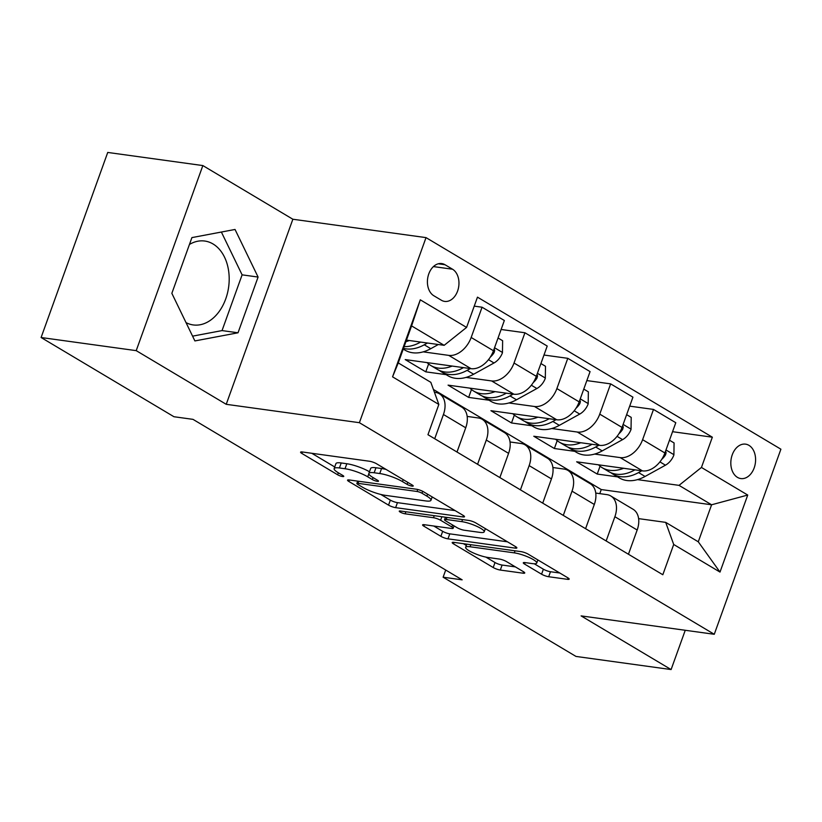 <?xml version="1.0" encoding="UTF-8"?>
<svg xmlns="http://www.w3.org/2000/svg" width="822" height="822" viewBox="0 0 822 822"><rect width="100%" height="100%" fill="white"/><g stroke="black" fill="none" stroke-linecap="round" stroke-linejoin="round"><path stroke-width="1.23" d="M412.069 486.131A3.73 0.76 -160.2 0 0 413.23 485.987A3.73 0.76 -160.2 0 0 412.325 485.083L376.568 463.762A5.333 1.079 -160.2 0 0 369.468 461.245L302.249 451.966A5.333 1.079 -160.2 0 0 300.595 452.162A5.333 1.079 -160.2 0 0 301.88 453.456L337.637 474.777A3.73 0.76 -160.2 0 0 342.61 476.544A3.73 0.76 -160.2 0 0 343.76 476.4A3.73 0.76 -160.2 0 0 342.866 475.496L338.243 472.732A17.057 3.463 -160.2 0 1 334.143 468.612A17.057 3.463 -160.2 0 1 339.424 467.965L345.024 468.735A17.057 3.463 -160.2 0 1 367.742 476.811L372.366 479.565A3.73 0.76 -160.2 0 0 377.339 481.332A3.73 0.76 -160.2 0 0 378.49 481.189A3.73 0.76 -160.2 0 0 377.596 480.295L372.972 477.531A17.057 3.463 -160.2 0 1 368.873 473.4A17.057 3.463 -160.2 0 1 374.154 472.763L379.754 473.534A17.057 3.463 -160.2 0 1 402.472 481.6L407.106 484.363A3.73 0.76 -160.2 0 0 412.069 486.131M748.965 445.36A17.375 12.279 97.9 0 0 745.585 444.147A17.375 12.279 97.9 0 0 731.518 457.207A17.375 12.279 97.9 0 0 737.447 477.366A17.375 12.279 97.9 0 0 740.828 478.568A17.375 12.279 97.9 0 0 754.894 465.519A17.375 12.279 97.9 0 0 748.965 445.36M189.44 244.453A42.343 29.931 -82.1 0 1 204.781 241.041A42.343 29.931 -82.1 0 1 213.032 243.97A42.343 29.931 -82.1 0 1 227.478 293.115A42.343 29.931 -82.1 0 1 193.191 324.937A42.343 29.931 -82.1 0 1 186.029 322.614M541.575 574.208A5.333 1.079 -160.2 0 0 548.675 576.725L567.54 579.335A5.333 1.079 -160.2 0 0 569.184 579.13A5.333 1.079 -160.2 0 0 567.899 577.845L528.186 554.162A5.333 1.079 -160.2 0 0 521.086 551.644L453.867 542.366A5.333 1.079 -160.2 0 0 452.213 542.561A5.333 1.079 -160.2 0 0 453.497 543.856L493.21 567.529A5.333 1.079 -160.2 0 0 500.31 570.057L523.09 573.201A5.333 1.079 -160.2 0 0 524.744 572.996A5.333 1.079 -160.2 0 0 523.46 571.711L506.465 561.57A5.333 1.079 -160.2 0 0 499.365 559.052L488.073 557.491A14.251 2.887 -160.2 0 1 473.153 552.846A14.251 2.887 -160.2 0 1 465.653 547.298A14.251 2.887 -160.2 0 1 470.061 546.753L514.315 552.867A14.251 2.887 -160.2 0 1 529.234 557.511A14.251 2.887 -160.2 0 1 536.735 563.06A14.251 2.887 -160.2 0 1 532.327 563.604L524.95 562.587A5.333 1.079 -160.2 0 0 523.295 562.782A5.333 1.079 -160.2 0 0 524.58 564.077L541.575 574.208L543.373 569.204A5.333 1.079 -160.2 0 0 550.473 571.732L559.813 573.016M581.103 615.894L671.101 669.56L575.986 656.429L443.12 577.208L462.149 579.839L192.985 419.354L173.966 416.733L41.1 337.513L136.216 350.645L226.225 404.311L359.389 422.693L714.267 634.286L581.103 615.894M462.868 516.925A5.333 1.079 -160.2 0 0 464.512 516.73A5.333 1.079 -160.2 0 0 463.238 515.435L423.525 491.762A5.333 1.079 -160.2 0 0 416.425 489.234L349.196 479.956A5.333 1.079 -160.2 0 0 347.552 480.161A5.333 1.079 -160.2 0 0 348.826 481.445L388.539 505.129A5.333 1.079 -160.2 0 0 395.639 507.647L462.868 516.925L463.372 515.517M475.856 522.956L515.569 546.64A5.333 1.079 -160.2 0 1 516.853 547.925A5.333 1.079 -160.2 0 1 515.199 548.13L447.98 538.852A5.333 1.079 -160.2 0 1 440.88 536.324L423.885 526.193A5.333 1.079 -160.2 0 1 422.6 524.909A5.333 1.079 -160.2 0 1 424.244 524.703L451.514 528.464A5.333 1.079 -160.2 0 0 453.158 528.269A5.333 1.079 -160.2 0 0 451.884 526.974L440.602 520.254A5.333 1.079 -160.2 0 0 433.502 517.737L405.123 513.812A3.73 0.76 -160.2 0 1 401.218 512.599A3.73 0.76 -160.2 0 1 399.256 511.14A3.73 0.76 -160.2 0 1 400.406 511.007L468.756 520.439A5.333 1.079 -160.2 0 1 475.856 522.956M433.831 295.745L441.373 300.236A16.83 11.898 97.9 0 0 444.661 301.407A16.83 11.898 97.9 0 0 458.286 288.758A16.83 11.898 97.9 0 0 452.542 269.226L445 264.725A16.83 11.898 97.9 0 0 441.722 263.564A16.83 11.898 97.9 0 0 428.087 276.213A16.83 11.898 97.9 0 0 433.831 295.745M359.389 422.693L426.022 237.62L780.9 449.202L714.267 634.286M438.845 404.445L392.556 376.846L420.289 299.814L466.577 327.413L444.157 345.322L411.586 325.902L398.259 362.913L430.831 382.333L438.845 404.445L427.954 434.704L662.82 574.742L673.711 544.483L665.697 522.371L698.268 541.79L711.595 504.78L679.023 485.36L637.502 479.627M672.56 431.694L712.345 437.191L477.469 297.153L466.577 327.413M712.345 437.191L701.443 467.451L747.732 495.05L720 572.081L673.711 544.483M226.225 404.311L292.858 219.238L202.849 165.571L136.216 350.645M202.849 165.571L107.733 152.44L41.1 337.513M671.101 669.56L685.25 630.279M292.858 219.238L426.022 237.62M445.709 570.036L443.12 577.208M444.157 345.322L406.458 340.123M599.783 493.642L601.262 489.552L433.42 389.474M601.262 489.552L711.595 504.78L747.732 495.05M617.599 476.883L597.224 474.068L600.05 466.208M629.693 406.14L653.5 409.428L675.787 422.714L664.895 452.984A21.721 14.714 120.8 0 1 642.475 470.883L576.654 461.8L597.224 474.068M653.5 409.428L642.609 439.688A21.721 14.714 120.8 0 1 620.189 457.597L594.645 454.073M574.732 451.329L554.367 448.514L557.193 440.654M586.836 380.586L610.643 383.874L632.93 397.16L622.038 427.43A21.721 14.714 120.8 0 1 599.608 445.329L533.786 436.246L554.367 448.514M610.643 383.874L599.752 414.134A21.721 14.714 120.8 0 1 577.321 432.043L551.778 428.519M531.875 425.765L511.5 422.96L514.336 415.1M543.979 355.032L567.786 358.32L590.073 371.606L579.171 401.876A21.721 14.714 120.8 0 1 556.751 419.775L490.929 410.692L511.5 422.96M567.786 358.32L556.884 388.58A21.721 14.714 120.8 0 1 534.464 406.489L508.921 402.965M489.018 400.211L468.643 397.406L471.468 389.546M501.122 329.478L524.929 332.766L547.216 346.052L536.314 376.322A21.721 14.714 120.8 0 1 513.894 394.221L448.072 385.138L468.643 397.406M524.929 332.766L514.027 363.026A21.721 14.714 120.8 0 1 491.607 380.935L466.064 377.411M446.161 374.657L425.786 371.852L428.611 363.992M474.243 306.133L482.062 307.212L504.348 320.498L493.457 350.758A21.721 14.714 120.8 0 1 471.037 368.667L405.215 359.584L425.786 371.852M482.062 307.212L471.17 337.472A21.721 14.714 120.8 0 1 448.75 355.381L423.207 351.857M403.294 349.103L405.061 350.162A41.532 28.154 120.8 0 0 430.779 348.682L424.265 344.798L427.481 343.021M434.427 392.258L435.424 392.392A21.721 14.714 120.8 0 1 439.338 393.748A21.721 14.714 120.8 0 1 443.438 414.504L434.715 438.743M467.173 416.415L478.281 417.956A21.721 14.714 120.8 0 1 482.195 419.302A21.721 14.714 120.8 0 1 486.295 440.058L477.572 464.296M510.03 441.969L521.138 443.51A21.721 14.714 120.8 0 1 525.063 444.856A21.721 14.714 120.8 0 1 529.152 465.612L520.429 489.85M552.887 467.523L563.995 469.064A21.721 14.714 120.8 0 1 567.92 470.41A21.721 14.714 120.8 0 1 572.02 491.166L563.286 515.404M595.755 493.077L606.862 494.618A21.721 14.714 120.8 0 1 610.777 495.974A21.721 14.714 120.8 0 1 614.877 516.719L606.153 540.958M638.612 518.631L665.697 522.371M439.338 393.748L461.625 407.044A21.721 14.714 120.8 0 1 465.725 427.789L457.001 452.028M482.195 419.302L504.482 432.598A21.721 14.714 120.8 0 1 508.582 453.354L499.858 477.582M525.063 444.856L547.349 458.152A21.721 14.714 120.8 0 1 551.439 478.907L542.715 503.136M567.92 470.41L590.206 483.706A21.721 14.714 120.8 0 1 594.306 504.461L585.572 528.69M610.777 495.974L633.063 509.26A21.721 14.714 120.8 0 1 637.163 530.015L628.44 554.244M679.023 485.36L701.443 467.451M411.586 325.902L420.289 299.814M398.259 362.913L392.556 376.846M720 572.081L698.268 541.79M194.896 340.935L238.02 332.787L258.087 277.055L235.03 229.461L191.916 237.599L171.849 293.331L194.896 340.935M192.584 336.147L222.043 330.588L242.11 274.846L221.375 232.04M242.11 274.846L258.087 277.055M222.043 330.588L238.02 332.787M386.073 469.424A17.057 3.463 -160.2 0 0 381.552 468.53L379.754 473.534M368.873 473.4L370.681 468.406A17.057 3.463 -160.2 0 1 375.952 467.759L381.552 468.53M369.468 471.766A17.057 3.463 -160.2 0 0 346.822 463.742L345.024 468.735M334.143 468.612L335.941 463.608A17.057 3.463 -160.2 0 1 341.222 462.961L346.822 463.742M311.774 453.282L334.739 466.968M380.843 494.464L390.347 500.125A5.333 1.079 -160.2 0 0 397.447 502.643L455.141 510.606M421.994 493.241A3.73 0.76 -160.2 0 0 417.021 491.474L358.022 483.336A3.73 0.76 -160.2 0 0 356.861 483.47A3.73 0.76 -160.2 0 0 357.755 484.374L362.636 487.282A17.057 3.463 -160.2 0 0 385.364 495.358L425.693 500.927A17.057 3.463 -160.2 0 0 430.964 500.279A17.057 3.463 -160.2 0 0 426.875 496.149L421.994 493.241L422.693 491.309M507.472 541.811L449.778 533.848L447.98 538.852M433.78 526.018L442.678 531.331A5.333 1.079 -160.2 0 0 449.778 533.848M479.801 532.368A14.251 2.887 -160.2 0 0 484.209 531.834A14.251 2.887 -160.2 0 0 476.709 526.286A14.251 2.887 -160.2 0 0 461.8 521.641L446.202 519.483A5.333 1.079 -160.2 0 0 444.558 519.689A5.333 1.079 -160.2 0 0 445.832 520.973L457.114 527.693A5.333 1.079 -160.2 0 0 464.214 530.221L479.801 532.368M534.259 563.769L543.373 569.204M485.936 557.121L495.008 562.525A5.333 1.079 -160.2 0 0 502.108 565.053L515.363 566.882M463.392 543.681L466.321 545.428M409.325 340.514A41.532 28.154 120.8 0 1 405.904 341.675M438.311 344.51L430.779 348.682M420.638 342.075L420.145 342.342A41.532 28.154 120.8 0 1 404.126 346.607M403.499 348.353A41.532 28.154 -59.2 0 0 424.265 344.798M452.182 366.067A41.532 28.154 120.8 0 1 430.769 365.492A41.532 28.154 120.8 0 1 427.05 362.594M498.05 337.996L502.632 340.719L502.458 352.772A14.385 9.751 120.8 0 1 494.012 362.975L473.636 374.236A41.532 28.154 120.8 0 1 447.918 375.716L441.404 371.832A41.532 28.154 -59.2 0 0 467.122 370.352L470.338 368.575M463.495 367.629L463.002 367.896A41.532 28.154 120.8 0 1 437.294 369.376L430.769 365.492M439.421 370.475A41.532 28.154 -59.2 0 0 441.404 371.832M490.344 357.067A14.385 9.751 -59.2 0 0 494.125 352.576L494.69 350.48L494.135 348.888M495.039 391.621A41.532 28.154 120.8 0 1 473.636 391.046A41.532 28.154 120.8 0 1 469.907 388.148M540.917 363.55L545.489 366.273L545.315 378.326A14.385 9.751 120.8 0 1 536.869 388.529L516.493 399.79A41.532 28.154 120.8 0 1 490.775 401.27L484.261 397.386A41.532 28.154 -59.2 0 0 509.979 395.906L513.195 394.128M506.352 393.183L505.869 393.45A41.532 28.154 120.8 0 1 480.151 394.93L473.636 391.046M482.278 396.029A41.532 28.154 -59.2 0 0 484.261 397.386M533.201 382.62A14.385 9.751 -59.2 0 0 536.982 378.13L537.547 376.034L536.992 374.442M537.907 417.175A41.532 28.154 120.8 0 1 516.493 416.6A41.532 28.154 120.8 0 1 512.774 413.702M583.774 389.104L588.357 391.827L588.182 403.879A14.385 9.751 120.8 0 1 579.726 414.083L559.35 425.344A41.532 28.154 120.8 0 1 533.632 426.824L527.118 422.94A41.532 28.154 -59.2 0 0 552.836 421.46L556.062 419.682M549.219 418.737L548.726 419.004A41.532 28.154 120.8 0 1 523.008 420.484L516.493 416.6M525.145 421.583A41.532 28.154 -59.2 0 0 527.118 422.94M576.058 408.174A14.385 9.751 -59.2 0 0 579.839 403.684L580.404 401.588L579.849 399.995M580.764 442.729A41.532 28.154 120.8 0 1 559.35 442.154A41.532 28.154 120.8 0 1 555.631 439.256M626.631 414.658L631.214 417.381L631.039 429.433A14.385 9.751 120.8 0 1 622.583 439.636L602.218 450.898A41.532 28.154 120.8 0 1 576.499 452.377L569.985 448.493A41.532 28.154 -59.2 0 0 595.703 447.014L598.919 445.236M592.076 444.291L591.583 444.558A41.532 28.154 120.8 0 1 565.865 446.038L559.35 442.154M568.002 447.137A41.532 28.154 -59.2 0 0 569.985 448.493M618.915 433.739A14.385 9.751 -59.2 0 0 622.706 429.238L623.271 427.142L622.706 425.549M623.621 468.283A41.532 28.154 120.8 0 1 602.207 467.708A41.532 28.154 120.8 0 1 598.488 464.81M669.488 440.212L674.071 442.935L673.896 454.987A14.385 9.751 120.8 0 1 665.45 465.19L645.075 476.452A41.532 28.154 120.8 0 1 619.356 477.931L612.842 474.047A41.532 28.154 -59.2 0 0 638.56 472.568L641.777 470.79M634.933 469.845L634.44 470.112A41.532 28.154 120.8 0 1 608.722 471.592L602.207 467.708M610.859 472.691A41.532 28.154 -59.2 0 0 612.842 474.047M661.782 459.293A14.385 9.751 -59.2 0 0 665.563 454.792L666.128 452.696L665.573 451.103M642.475 470.883L620.189 457.597M599.608 445.329L577.321 432.043M556.751 419.775L534.464 406.489M513.894 394.221L491.607 380.935M471.037 368.667L448.75 355.381M465.725 427.789L443.438 414.504M493.457 350.758L471.17 337.472M536.314 376.322L514.027 363.026M508.582 453.354L486.295 440.058M579.171 401.876L556.884 388.58M551.439 478.907L529.152 465.612M622.038 427.43L599.752 414.134M594.306 504.461L572.02 491.166M664.895 452.984L642.609 439.688M637.163 530.015L614.877 516.719M438.239 263.79L445 264.725M433.42 266.585L452.542 269.226M403.181 479.637L402.472 481.6M375.952 467.759L374.154 472.763M373.075 477.592L372.366 479.565M368.842 473.76L367.742 476.811M341.222 462.961L339.424 467.965M338.345 472.804L337.637 474.777M302.404 451.987L301.88 453.456M407.815 482.391L407.106 484.363M397.447 502.643L395.639 507.647M390.347 500.125L388.539 505.129M349.36 479.976L348.826 481.445M417.74 489.491L417.021 491.474M358.762 481.271L358.022 483.336M427.584 494.176L426.875 496.149M515.702 546.722L515.199 548.13M442.678 531.331L440.88 536.324M424.409 524.724L423.885 526.193M452.593 525.001L451.884 526.974M441.876 516.73L440.602 520.254M434.242 515.671L433.502 517.737M405.863 511.757L405.123 513.812M462.539 519.576L461.8 521.641M446.942 517.428L446.202 519.483M525.104 562.608L524.58 564.077M515.055 550.812L514.315 552.867M470.8 544.698L470.061 546.753M523.604 571.793L523.09 573.201M502.108 565.053L500.31 570.057M495.008 562.525L493.21 567.529M454.021 542.386L453.497 543.856M568.043 577.928L567.54 579.335M550.473 571.732L548.675 576.725M420.145 342.342L419.405 341.901M502.468 352.474L494.546 347.747M463.002 367.896L462.272 367.465M473.636 374.236L467.122 370.352M494.012 362.975L488.484 359.676M492.82 352.391L494.125 352.576M545.325 378.028L537.403 373.301M505.869 393.45L505.129 393.019M516.493 399.79L509.979 395.906M536.869 388.529L531.341 385.23M535.677 377.945L536.982 378.13M588.182 403.581L580.26 398.855M548.726 419.004L547.986 418.573M559.35 425.344L552.836 421.46M579.726 414.083L574.198 410.784M578.534 403.499L579.839 403.684M631.039 429.135L623.117 424.409M591.583 444.558L590.843 444.127M602.218 450.898L595.703 447.014M622.583 439.636L617.055 436.338M621.391 429.053L622.706 429.238M673.906 454.689L665.984 449.963M634.44 470.112L633.7 469.681M645.075 476.452L638.56 472.568M665.45 465.19L659.922 461.892M664.258 454.607L665.563 454.792M357.704 481.127L356.861 483.47M432.177 496.92L430.964 500.279M454.032 525.864L453.158 528.269M485.36 528.628L484.209 531.834M445.442 517.223L444.558 519.689M537.865 559.926L536.735 563.06M466.783 544.143L465.653 547.298"/></g></svg>
